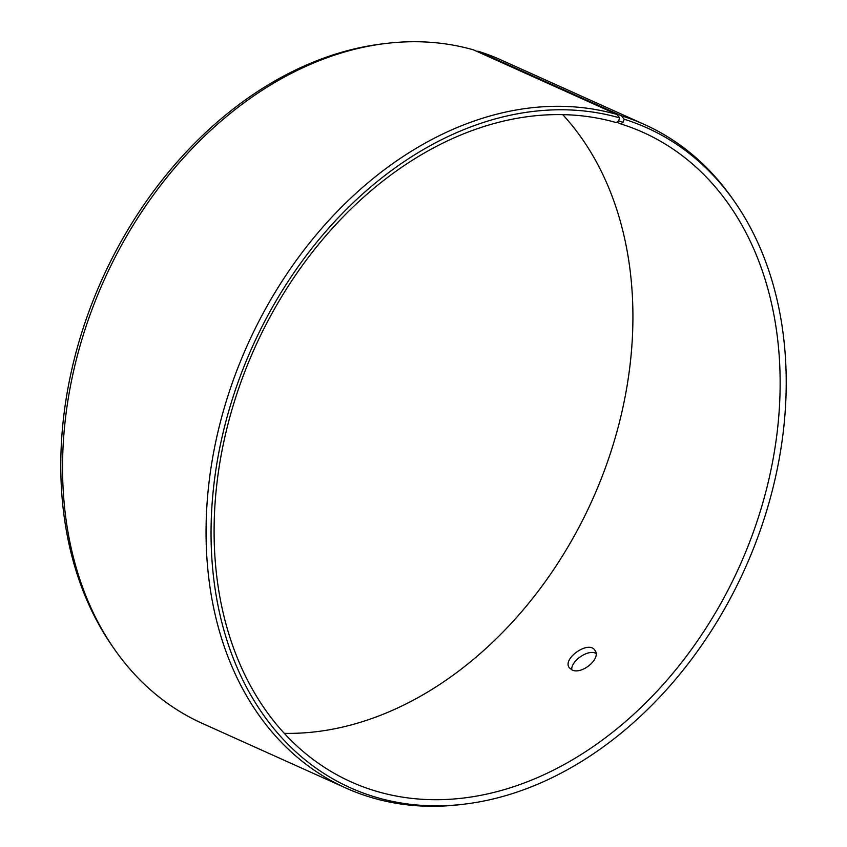 <?xml version="1.0" encoding="UTF-8"?>
<svg xmlns="http://www.w3.org/2000/svg" width="847" height="847" viewBox="0 0 847 847"><rect width="100%" height="100%" fill="white"/><g stroke="black" fill="none" stroke-linecap="round" stroke-linejoin="round"><path stroke-width="1.27" d="M562.768 114.663A356.068 265.852 -65.8 0 1 592.297 499.995A356.068 265.852 -65.8 0 1 284.232 733.343M476.766 51.339L478.036 51.222L621.529 115.827L624.207 119.247A361.775 270.119 -65.8 0 1 734.804 202.02A361.775 270.119 -65.8 0 1 744.937 568.708A361.775 270.119 -65.8 0 1 463.69 804.227L460.112 804.65A363.808 271.633 -65.8 0 1 345.894 788.038L202.412 723.444A363.808 271.633 -65.8 0 1 114.25 648.95L112.196 645.986A361.775 270.119 -65.8 0 1 102.064 279.298A361.775 270.119 -65.8 0 1 383.31 43.779L386.888 43.356A363.808 271.633 -65.8 0 1 473.484 49.867L616.965 114.461L619.676 117.892L618.585 120.93L616.256 122.582A356.068 265.852 -65.8 0 0 247.155 365.735A356.068 265.852 -65.8 0 0 350.954 781.823A356.068 265.852 -65.8 0 0 739.537 566.283A356.068 265.852 -65.8 0 0 643.297 132.471A356.068 265.852 -65.8 0 0 620.724 123.916L616.838 122.169M478.036 51.222A363.808 271.633 -65.8 0 1 501.106 59.968L644.588 124.562A363.808 271.633 -65.8 0 1 732.75 199.056L734.804 202.02M114.25 648.95A363.808 271.633 -65.8 0 1 104.065 280.198A363.808 271.633 -65.8 0 1 386.888 43.356M463.69 804.227A361.775 270.119 -65.8 0 1 222.062 437.041A361.775 270.119 -65.8 0 1 619.676 117.892M621.529 115.827A363.808 271.633 -65.8 0 1 644.588 124.562M345.894 788.038A363.808 271.633 -65.8 0 1 239.839 362.897A363.808 271.633 -65.8 0 1 616.965 114.461M624.207 119.247L623.085 122.275L618.585 120.93M623.085 122.275L620.724 123.916M571.916 669.861L569.29 667.722C562.037 658.701 588.951 639.803 594.954 650.411C601.582 658.521 581.497 675.207 571.916 669.861M595.992 653.45C588.284 648.834 570.709 661.094 571.767 669.797"/></g></svg>
